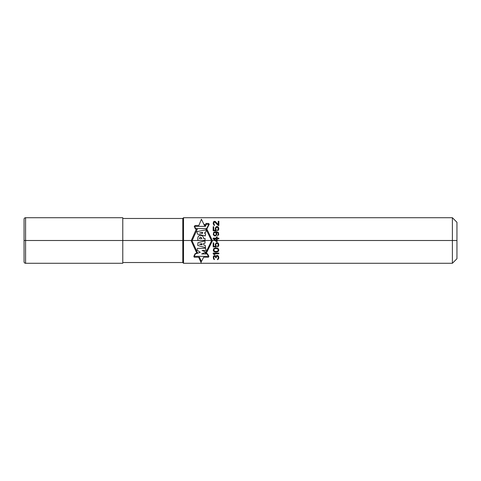 <?xml version="1.0" encoding="UTF-8"?>
<svg xmlns="http://www.w3.org/2000/svg" width="481" height="481" viewBox="0 0 481 481"><rect width="100%" height="100%" fill="white"/><g stroke="black" fill="none" stroke-linecap="round" stroke-linejoin="round"><path stroke-width="0.72" d="M122.781 262.524L182.78 262.524L182.78 218.476L183.538 217.719L452.393 217.719L456.95 222.27L456.95 258.73L452.393 263.281L452.393 217.719M122.781 218.476L182.78 218.476M122.781 263.281L122.781 217.719L25.583 217.719A1.521 1.521 0 0 0 24.062 219.18L24.062 261.82A1.521 1.521 0 0 0 25.583 263.281L122.781 263.281M24.062 261.82L24.05 240.5L456.95 240.5L24.062 240.5L24.062 219.18M182.78 262.524L183.538 263.281L183.538 217.719M183.538 263.281L452.393 263.281M204.623 224.386L205.195 225.589L204.503 225.589L201.413 219.24L198.857 225.481L195.346 225.481L194.234 226.238L195.382 229.01L197.33 229.01L192.045 240.771L197.529 252.85L195.1 253.703L193.837 256.325L194.216 257.215L199.477 257.215L201.413 261.556L203.637 257.215L208.447 257.215L208.898 256.325L207.401 253.649L205.339 253.649L211.568 240.771L206 229.01L206.836 229.01L209.265 224.242L208.652 223.437L206.024 223.437L205.213 225.589M206.127 253.649L212.446 240.771L206.83 229.01M196.392 229.01L191.179 240.771L196.801 253.108M201.413 263.245L198.665 257.215M208.441 256.325L194.234 256.325L195.364 253.956L200.276 252.321L197.054 250.138L197.414 248.334L205.634 248.334L206.09 250.463L202.05 250.463L206.006 252.134L201.635 253.956L207.155 253.956L208.441 256.325M205.513 247.643L197.739 245.472L197.919 242.719L204.972 240.927L205.032 243.152L203.571 243.458L203.703 244.979L205.195 245.328L205.513 247.643M199.453 244.21L202.134 244.835L202.062 243.651L199.453 244.21M204.954 240.416L197.871 240.416L197.811 238.624C197.811 233.513 204.076 235.191 203.517 238.522L205.092 238.522L204.954 240.416M201.93 238.624C200.938 236.658 200.09 236.658 199.387 238.624L201.93 238.624M205.315 235.894L197.469 234.109L196.921 231.589L206.307 229.84L205.844 232.209L204.894 232.311L204.678 233.55L205.579 233.724L205.315 235.894M202.627 233.357L202.711 232.449L199.657 232.93L202.627 233.357M206.271 224.314L208.796 224.314L206.644 228.625L195.611 228.625L194.685 226.365L205.441 226.365L206.271 224.314M218.494 256.163L217.52 255.453L216.552 255.573L215.945 256.403L215.217 255.688L214.009 255.688L213.281 256.638L213.522 259.012L214.49 259.608L213.762 257.828L214.129 256.403L215.217 256.403L215.704 257.828L216.191 257.828L216.552 256.283L217.52 256.048L218.248 257.233L218.127 258.537L217.52 259.133L217.52 259.722L217.887 259.608L218.855 258.063L218.494 256.163M214.129 253.794L218.855 253.794L218.855 253.078L213.161 253.078L213.161 253.794L214.009 254.503L214.977 254.503L214.129 253.794M215.464 252.128L217.159 252.008L218.368 251.298L218.855 249.994L218.007 248.334L215.464 247.859L213.642 248.689L213.281 250.703L214.009 251.653L215.464 252.128M215.584 251.539L213.889 250.589L214.129 249.044L215.584 248.449L217.887 249.044L218.248 249.994L217.887 250.944L215.584 251.539M216.312 246.08L215.825 245.13L215.945 243.939L217.159 243.23L218.248 244.414L217.4 246.909L218.368 246.314L218.855 245.13L218.368 243.23L217.28 242.634L216.191 242.875L215.217 244.414L215.704 246.314L213.762 246.314L213.762 242.875L213.161 242.875L213.161 246.909L216.312 246.909L216.312 246.08M213.161 238.841L216.432 241.684L217.159 241.684L217.159 238.841L218.855 238.841L218.855 238.125L217.159 238.125L217.159 236.941L216.432 236.941L216.432 238.125L213.161 238.125L213.161 238.841M216.432 240.855L214.129 238.841L216.432 238.841L216.432 240.855M217.52 235.756L218.735 234.686L218.368 232.431L216.432 231.716L214.736 231.836L213.642 232.431L213.281 234.806L214.736 235.991L215.825 235.756L216.672 234.806L216.793 233.616L216.191 232.311L217.887 232.786L218.248 234.211L217.52 235.756M215.097 232.431L216.065 233.141L216.191 234.331L215.825 235.041L214.857 235.395L213.889 234.686L213.762 233.501L214.129 232.786L215.097 232.431M216.312 229.936L215.825 228.992L215.945 227.802L217.159 227.092L218.248 228.277L217.4 230.772L218.368 230.177L218.855 228.992L218.368 227.092L217.28 226.497L216.191 226.737L215.217 228.277L215.704 230.177L213.762 230.177L213.762 226.737L213.161 226.737L213.161 230.772L216.312 230.772L216.312 229.936M218.248 225.547L218.855 225.547L218.855 221.278L218.248 221.278L218.248 224.597L215.217 221.392L214.009 221.392L213.522 221.867L213.161 223.533L214.009 225.312L214.49 225.427L214.49 224.837L213.889 224.242L213.889 222.583L214.736 221.988L218.248 225.547M25.583 263.281L25.583 217.719"/></g></svg>
